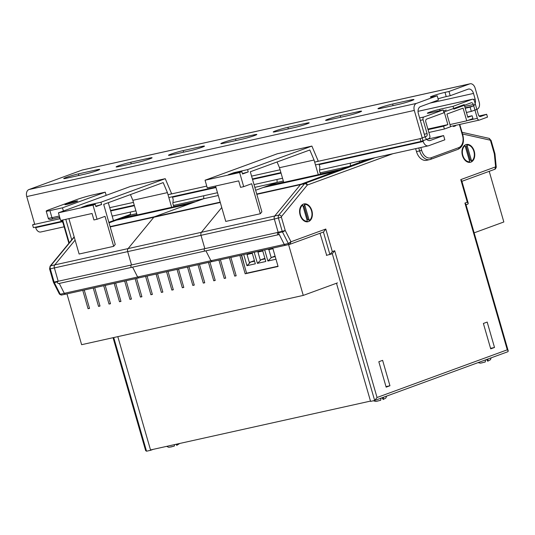 <?xml version="1.0" encoding="UTF-8"?>
<svg xmlns="http://www.w3.org/2000/svg" width="535" height="535" viewBox="0 0 535 535"><rect width="100%" height="100%" fill="white"/><g stroke="black" fill="none" stroke-linecap="round" stroke-linejoin="round"><path stroke-width="0.8" d="M130.406 212.067L130.426 215.023L109.006 222.861L116.416 220.152L189.738 203.848L154.515 216.742A2.942 2.013 77.5 0 0 153.839 217.243L128.092 248.594A2.942 2.013 77.5 0 0 127.684 251.617L131.536 264.959A1.177 0.809 77.5 0 0 131.409 264.986L204.731 248.681A1.177 0.809 77.5 0 1 204.858 248.668A1.177 0.809 77.5 0 0 204.731 248.681A1.177 0.809 77.5 0 0 204.223 250.112A1.177 0.809 77.5 0 0 205.239 250.982A1.177 0.809 77.5 0 0 205.306 250.962L278.488 234.691M254.814 187.364L277.07 182.415L277.05 179.466L277.07 182.415L255.65 190.259L263.06 187.551L336.375 171.247L301.158 184.14A2.942 2.013 77.5 0 0 300.476 184.635L274.729 215.993A2.942 2.013 77.5 0 0 274.321 219.016L278.18 232.364A1.177 0.809 77.5 0 0 278.046 232.377A1.177 0.809 77.5 0 0 277.545 233.808A1.177 0.809 77.5 0 0 278.561 234.678A1.177 0.809 77.5 0 0 278.628 234.658L279.196 234.45L284.259 244.415A3.083 2.113 77.5 0 0 285.69 245.244L289.776 244.334A3.083 2.113 -102.5 0 1 288.345 243.505L282.44 231.882L278.354 232.785L284.259 244.415A3.083 2.113 77.5 0 0 285.69 245.244L212.375 261.541A3.083 2.113 77.5 0 1 210.937 260.719L288.345 243.505L290.933 241.706A0.876 0.602 77.5 0 0 291.027 241.76L289.776 244.334L323.568 231.976L325.795 229.034L332.315 251.611L329.928 254.6L323.414 232.029M239.62 172.537L205.059 180.228L277.324 153.766L311.885 146.082L247.591 169.622L233.969 172.651L228.271 174.738L241.887 171.708L239.62 172.537L243.692 186.648L251.664 183.732L260.318 213.732L261.876 211.84L250.313 171.775L309.818 149.994L314.058 160.018L318.378 174.972L340.367 169.782L320.465 174.209L319.489 170.825L319.843 166.947L319.027 164.131M283.731 182.375L320.465 174.209M247.591 169.622L248.247 171.909L242.542 173.995L241.887 171.708M316.82 161.563L318.218 161.055L311.885 146.082M205.059 180.228L207.266 187.872L238.69 180.883L240.556 187.35L243.692 186.648M242.429 173.587L248.247 171.909M233.969 172.651L234.196 173.42M215.545 186.033L225.757 221.416L260.318 213.732M256.733 194.018L301.158 184.14L368.608 159.109M205.922 250.828L210.937 260.719A3.083 2.113 77.5 0 0 212.375 261.541L65.731 294.15A3.083 2.113 -102.5 0 1 64.3 293.32L137.622 277.016A3.083 2.113 77.5 0 0 139.053 277.846A3.083 2.113 77.5 0 1 137.622 277.016L210.937 260.719L205.922 250.828M173.44 205.46L203.748 198.719L154.515 216.742A2.942 2.013 77.5 0 0 153.839 217.243L128.092 248.594L201.414 232.297L221.744 207.526L201.414 232.297A2.942 2.013 77.5 0 0 201.006 235.32L204.851 248.655L201.006 235.32L274.321 219.016L278.14 232.243L282.226 231.341L278.407 218.106A2.942 2.013 -102.5 0 1 278.815 215.083L304.562 183.726A2.942 2.013 -102.5 0 1 305.238 183.231L375.048 157.678M283.336 181.024L277.07 182.415L268.951 185.391L283.657 182.121M320.391 173.955L342.266 169.087L350.385 166.118L320.077 172.858M350.365 163.162L350.385 166.118M359.894 162.272L362.422 161.71L360.082 162.566L359.212 161.195M362.088 160.553L362.422 161.71M277.076 161.978L279.491 167.702L314.058 160.018M279.491 167.702L283.811 182.662M58.221 281.27A1.177 0.809 77.5 0 0 58.088 281.283A1.177 0.809 77.5 0 0 57.586 282.714A1.177 0.809 77.5 0 0 58.603 283.583A1.177 0.809 77.5 0 0 58.669 283.563L131.844 267.293M74.238 237.125L50.691 265.808L54.771 264.899A2.942 2.013 77.5 0 0 54.363 267.921A2.942 2.013 -102.5 0 1 54.771 264.899L75.107 240.135L54.771 264.899L128.092 248.594A2.942 2.013 77.5 0 0 127.684 251.617L131.536 264.959A1.177 0.809 77.5 0 0 131.409 264.986A1.177 0.809 77.5 0 0 130.901 266.41A1.177 0.809 77.5 0 0 131.918 267.279A1.177 0.809 77.5 0 0 131.991 267.259L205.166 250.995M92.983 205.146L58.422 212.83L130.68 186.374L165.248 178.69L100.948 202.23L87.332 205.253L81.628 207.339L95.243 204.316L92.983 205.146L97.056 219.256L105.02 216.341L113.681 246.334L115.239 244.441L103.676 204.383L163.182 182.596L167.422 192.62L171.735 207.58L193.73 202.39L173.828 206.811L172.852 203.427L173.206 199.555L172.39 196.733M137.094 214.983L173.828 206.811M100.948 202.23L101.61 204.51L95.905 206.604L95.243 204.316M170.177 194.172L171.581 193.657L165.248 178.69M58.422 212.83L60.629 220.474L92.047 213.492L93.913 219.952L97.056 219.256M95.785 206.196L101.61 204.51M87.332 205.253L87.553 206.022M68.901 218.634L79.12 254.025L113.681 246.334M57.566 281.878L54.309 282.6L60.214 294.23L64.3 293.32L59.278 283.436L64.3 293.32A3.083 2.113 77.5 0 0 65.731 294.15L61.291 295.079L59.459 294.136L60.214 294.23A3.083 2.113 77.5 0 0 61.645 295.052M132.6 267.132L137.622 277.016L132.6 267.132M49.588 268.918L50.283 268.831L54.102 282.059L53.406 282.152L49.588 268.918L50.103 266.149A2.207 1.418 39.4 0 1 50.691 265.808A2.942 2.013 77.5 0 0 50.283 268.831L54.363 267.921L58.215 281.256A2.207 1.511 77.5 0 1 58.181 281.149L54.363 267.921L201.006 235.32A2.942 2.013 77.5 0 1 201.414 232.297L274.729 215.993A2.942 2.013 77.5 0 0 274.321 219.016L281.403 217.237L285.222 230.465L290.933 241.706M136.699 213.625L130.426 215.023L122.308 217.992L137.013 214.722M173.755 206.557L195.629 201.695L203.748 198.719L218.273 195.489M203.728 195.763L203.748 198.719L203.728 195.763M130.433 194.586L132.854 200.304L167.422 192.62M132.854 200.304L137.174 215.264M58.088 281.283L131.409 264.986A1.177 0.809 77.5 0 0 130.901 266.41A1.177 0.809 77.5 0 0 131.918 267.279A1.177 0.809 77.5 0 0 131.991 267.259M278.046 232.377L204.731 248.681A1.177 0.809 77.5 0 0 204.223 250.112A1.177 0.809 77.5 0 0 205.239 250.982A1.177 0.809 77.5 0 0 205.306 250.962M300.095 214.99A9.128 6.246 -102.5 0 1 299.58 211.037A9.128 6.246 -102.5 0 1 304.816 203.822A9.128 6.246 -102.5 0 1 311.878 210.67A9.128 6.246 -102.5 0 1 309.257 221.222A9.128 6.246 -102.5 0 1 300.938 217.163A9.128 6.246 -102.5 0 1 300.095 214.99M300.035 210.469A4.708 3.223 77.5 0 0 299.587 211.96M462.454 155.545A9.128 6.246 -102.5 0 1 461.939 151.599A9.128 6.246 -102.5 0 1 467.175 144.376A9.128 6.246 -102.5 0 1 474.244 151.231A9.128 6.246 -102.5 0 1 471.616 161.784A9.128 6.246 -102.5 0 1 463.303 157.725A9.128 6.246 -102.5 0 1 462.454 155.545M462.394 151.024A4.708 3.223 77.5 0 0 461.952 152.522M336.482 283.249L370.581 401.39L374.66 400.481L332.309 253.737L334.689 250.741L377.048 397.498L374.66 400.481L507.748 351.762M278.354 232.785A2.207 1.511 -102.5 0 1 278.14 232.243M392.897 153.706L307.424 185.003A2.207 1.605 -110.1 0 0 305.238 183.231L301.158 184.14A2.942 2.013 77.5 0 0 300.476 184.635L274.729 215.993L278.815 215.083A2.207 1.418 -140.6 0 1 281.51 216.481A0.736 0.502 77.5 0 0 281.403 217.237M326.383 255.382L332.302 253.724M389.948 385.748L382.619 360.349L378.82 361.74L386.15 387.146L389.948 385.748L386.002 386.631M494.514 347.469L487.184 322.07L483.379 323.461L490.715 348.86L494.514 347.469L490.568 348.345M300.556 216.327A4.708 3.223 77.5 0 0 301.593 217.491M462.922 156.889A4.708 3.223 77.5 0 0 463.952 158.052M377.048 397.498L507.28 349.816L508.25 351.007L507.889 351.722M507.28 349.816L464.922 203.059L465.891 204.25L508.25 351.007M464.922 203.059L467.296 202.19L468.265 203.38L467.764 204.136M467.296 202.19L460.782 179.613L461.752 180.803L468.265 203.38M460.782 179.613L495.557 166.88L494.882 169.241L495.423 168.953L496.259 167.248L494.975 154.04A2.207 2.207 0 0 0 494.902 153.645L491.083 140.411L488.963 138.324L462.039 132.305M495.557 166.88A0.876 0.602 77.5 0 0 495.604 166.78L496.259 167.248M153.197 449.353L150.623 450.296L117.814 336.642M150.623 450.296L146.536 451.206L145.647 450.63L113.052 337.699M53.406 282.152A2.207 2.207 0 0 0 53.553 282.54L59.459 294.136M492.528 347.91L490.642 348.599M387.755 386.237L386.069 386.858M150.522 449.948L370.494 401.089M241.646 255.034L244.575 266.216M262.591 250.38L265.801 261.495L257.422 263.36L254.212 252.239M252.119 252.707L255.329 263.822L246.949 265.688L243.739 254.566M275.98 259.234L267.895 261.026L264.691 249.912M262.772 250.989L258.833 251.865L257.228 251.57M258.833 251.865L257.97 252.132L260.244 260.01L261.107 259.742L257.422 263.36M261.107 259.742L265.046 258.866M260.244 260.01L264.885 258.311M252.299 253.322L248.36 254.199L246.755 253.898M248.36 254.199L247.063 254.6L249.337 262.471L250.627 262.07L246.949 265.688M250.627 262.07L254.566 261.194M249.337 262.471L254.399 260.619M272.95 248.728L269.306 249.537L267.701 249.243M269.306 249.537L268.878 249.671L271.145 257.542L271.579 257.409L267.895 261.026M271.579 257.409L275.224 256.599M271.145 257.542L275.077 256.104M337.478 282.881L303.258 295.414L81.621 344.687L66.955 293.875M241.365 255.095L246.608 273.265L245.184 273.786L278.073 266.47L272.77 248.113M245.184 273.786L239.881 255.429M230.873 257.429L236.176 275.786L234.711 276.113L229.408 257.756M220.4 259.756L225.703 278.12L224.232 278.441L218.935 260.084M209.927 262.09L215.224 280.447L213.759 280.775L208.463 262.411M199.455 264.417L204.751 282.774L203.287 283.102L197.983 264.738M188.982 266.744L194.279 285.101L192.814 285.429L187.511 267.072M178.503 269.072L183.806 287.429L182.335 287.756L177.038 269.399M168.03 271.399L173.327 289.763L171.862 290.084L166.566 271.726M157.557 273.733L162.854 292.09L161.389 292.418L156.093 274.054M147.085 276.06L152.381 294.417L150.917 294.745L145.614 276.388M136.606 278.387L141.909 296.744L140.438 297.072L135.141 278.715M126.133 280.714L131.429 299.078L129.965 299.399L124.668 281.042M115.66 283.048L120.957 301.406L119.492 301.733L114.196 283.369M105.188 285.376L110.484 303.733L109.02 304.061L103.716 285.703M94.708 287.703L100.012 306.06L98.54 306.388L93.244 288.031M84.236 290.03L89.539 308.394L88.068 308.715L82.771 290.358M303.258 295.414L288.586 244.595M320.004 233.28L326.684 255.322M277.999 266.216L246.588 273.198M89.479 308.2L88.068 308.715M99.958 305.873L98.54 306.388M110.431 303.546L109.02 304.061M120.903 301.212L119.492 301.733M131.376 298.884L129.965 299.399M141.849 296.557L140.438 297.072M152.328 294.23L150.917 294.745M162.8 291.896L161.389 292.418M173.273 289.569L171.862 290.084M183.746 287.241L182.335 287.756M194.225 284.914L192.814 285.429M204.698 282.58L203.287 283.102M215.17 280.253L213.759 280.775M225.643 277.926L224.232 278.441M236.122 275.599L234.711 276.113M489.211 171.327L503.836 221.978L474.144 232.845M453.051 106.318L453.867 109.14L471.168 102.8A2.354 1.612 -102.5 0 1 471.308 102.76A2.354 1.612 -102.5 0 1 473.341 104.506L477.334 118.335A2.354 1.612 77.5 0 0 479.36 120.074A2.354 1.612 77.5 0 0 479.5 120.034L487.485 117.111L486.676 114.289L480.59 116.516A2.354 1.612 -102.5 0 1 480.45 116.556A2.354 1.612 -102.5 0 1 478.417 114.818L474.425 100.988A2.354 1.612 77.5 0 0 472.392 99.242A2.354 1.612 77.5 0 0 472.251 99.283L453.051 106.318L439.643 109.294A7.657 0.508 -16.1 0 0 431.658 111.501A7.657 0.508 -16.1 0 0 427.345 113.226A7.657 0.508 -16.1 0 0 429.759 112.912L443.167 109.936L423.961 116.964A2.354 1.612 77.5 0 0 423.091 119.78L427.084 133.61A2.354 1.612 -102.5 0 1 426.214 136.425L420.129 138.652L420.945 141.474L428.93 138.552A2.354 1.612 77.5 0 0 429.799 135.736L425.806 121.906A2.354 1.612 -102.5 0 1 426.676 119.091L443.976 112.758L443.167 109.936M414.297 110.417A5.885 4.033 -102.5 0 1 416.471 103.389L437.195 95.798L438.412 100.032L420.543 106.579A5.885 4.033 77.5 0 0 418.37 113.607L424.864 136.191A5.885 4.033 77.5 0 0 429.946 140.558A5.885 4.033 77.5 0 0 430.294 140.451L443.602 135.582L444.826 139.816L428.669 145.727A5.885 4.033 -102.5 0 1 428.314 145.834A5.885 4.033 -102.5 0 1 423.232 141.467L414.297 110.417L26.75 196.586L34.655 224.058L32.588 224.814L33.404 227.636L61.92 221.296M110.544 210.489L134.272 205.213M168.833 197.529L215.846 187.076M252.38 178.951L280.908 172.604M315.476 164.92L420.945 141.474M32.588 224.814L60.06 218.708M109.728 207.667L133.456 202.39M168.023 194.707L206.751 186.093M251.57 176.129L280.093 169.782M314.66 162.098L420.129 138.652M479.046 115.988L486.676 114.289M443.462 110.959A6.179 0.408 -16.1 0 0 446.223 110.043M446.919 114.055L463.076 108.137L466.741 120.836L472.92 118.576L472.111 115.754L467.831 117.319L464.166 104.619L444.204 111.929L447.869 124.628L443.589 126.193L444.404 129.015L450.584 126.755L446.919 114.055M443.769 112.022L444.204 111.929M449.955 124.568L466.741 120.836M428.856 132.473L444.404 129.015M428.047 129.651L443.589 126.193M427.88 129.069L447.869 124.628M467.664 116.737L472.111 115.754M235.514 138.946A9.128 0.602 -16.1 0 0 223.128 142.551A9.128 0.602 -16.1 0 0 220.855 143.634A9.128 0.602 -16.1 0 0 223.73 143.26L242.161 139.16A9.128 0.602 -16.1 0 0 251.684 136.532A9.128 0.602 -16.1 0 0 256.827 134.472A9.128 0.602 -16.1 0 0 253.951 134.847L235.514 138.946L235.975 140.538M130.774 162.232A9.128 0.602 -16.1 0 0 118.389 165.837A9.128 0.602 -16.1 0 0 116.115 166.92A9.128 0.602 -16.1 0 0 118.984 166.552L137.421 162.453A9.128 0.602 -16.1 0 0 146.944 159.825A9.128 0.602 -16.1 0 0 152.08 157.765A9.128 0.602 -16.1 0 0 149.212 158.133L130.774 162.232L131.236 163.824M78.404 173.882A9.128 0.602 -16.1 0 0 66.019 177.48A9.128 0.602 -16.1 0 0 63.739 178.57A9.128 0.602 -16.1 0 0 66.614 178.195L85.052 174.096A9.128 0.602 -16.1 0 0 94.575 171.467A9.128 0.602 -16.1 0 0 99.711 169.408A9.128 0.602 -16.1 0 0 96.835 169.782L78.404 173.882L78.866 175.473M287.89 127.303A9.128 0.602 -16.1 0 0 275.498 130.901A9.128 0.602 -16.1 0 0 273.224 131.991A9.128 0.602 -16.1 0 0 276.1 131.617L294.538 127.517A9.128 0.602 -16.1 0 0 304.054 124.889A9.128 0.602 -16.1 0 0 309.197 122.829A9.128 0.602 -16.1 0 0 306.321 123.204L287.89 127.303L288.345 128.895M340.26 115.66A9.128 0.602 -16.1 0 0 327.868 119.258A9.128 0.602 -16.1 0 0 325.594 120.348A9.128 0.602 -16.1 0 0 328.47 119.974L346.907 115.874A9.128 0.602 -16.1 0 0 356.424 113.246A9.128 0.602 -16.1 0 0 361.566 111.186A9.128 0.602 -16.1 0 0 358.691 111.561L340.26 115.66L340.721 117.252M392.63 104.011A9.128 0.602 -16.1 0 0 380.245 107.615A9.128 0.602 -16.1 0 0 377.971 108.705A9.128 0.602 -16.1 0 0 380.84 108.331L399.277 104.231A9.128 0.602 -16.1 0 0 408.8 101.603A9.128 0.602 -16.1 0 0 413.936 99.543A9.128 0.602 -16.1 0 0 411.067 99.918L392.63 104.011L393.091 105.609M450.202 95.718L448.979 91.485L469.703 83.901A5.885 4.033 -102.5 0 1 470.058 83.794A5.885 4.033 -102.5 0 1 475.133 88.148L479.206 102.259A5.885 4.033 -102.5 0 1 477.033 109.3L471.328 111.387L470.111 107.154L472.96 106.111A5.885 4.033 77.5 0 0 475.133 99.075L473.508 93.431A5.885 4.033 77.5 0 0 468.426 89.071A5.885 4.033 77.5 0 0 468.071 89.178L450.202 95.718L446.223 96.601A9.128 0.602 -16.1 0 0 438.058 98.808M448.979 91.485L445 92.368A9.128 0.602 -16.1 0 0 432.614 95.972A9.128 0.602 -16.1 0 0 430.341 97.056A9.128 0.602 -16.1 0 0 433.216 96.688L437.195 95.798M183.144 150.589A9.128 0.602 -16.1 0 0 170.759 154.194A9.128 0.602 -16.1 0 0 168.485 155.277A9.128 0.602 -16.1 0 0 171.361 154.903L189.791 150.81A9.128 0.602 -16.1 0 0 199.314 148.182A9.128 0.602 -16.1 0 0 204.457 146.115A9.128 0.602 -16.1 0 0 201.581 146.49L183.144 150.589L183.605 152.181M26.75 196.586A5.885 4.033 -102.5 0 1 28.923 189.55L82.156 170.063A5.885 4.033 -102.5 0 1 82.51 169.963L470.058 83.794M470.111 107.154L465.209 108.244M471.328 111.387L466.433 112.477M64.126 226.807L40.767 231.996A5.885 4.033 -102.5 0 1 35.684 227.636L35.551 227.161M443.602 135.582L426.89 139.294M485.553 359.894L485.272 361.954L481.667 362.917M486.957 359.38L487.713 361.199L486.71 359.473M487.713 361.199L488.141 358.952M380.987 398.18L380.713 400.233L377.101 401.203M382.391 397.665L383.147 399.484L382.144 397.759M383.147 399.484L383.575 397.231M174.637 444.592L174.29 446.083L170.685 447.046M176.356 444.21L176.724 445.327L176.095 444.271M176.724 445.327L177.259 444.01M463.611 157.417A4.414 3.023 -102.5 0 1 462.354 155.13A4.414 3.023 -102.5 0 1 462.354 151.746M462.354 151.713L462.314 153.277A4.119 2.822 77.5 0 0 462.541 155.063A4.119 2.822 77.5 0 0 462.929 156.046L463.624 157.444A8.54 5.845 77.5 0 0 469.723 161.797L465.069 145.674A8.54 5.845 77.5 0 0 462.354 151.713A8.54 5.845 77.5 0 0 462.835 155.404A8.54 5.845 77.5 0 0 463.624 157.444M469.315 160.373A7.062 4.835 -102.5 0 0 470.165 159.898L471.623 161.102A8.54 5.845 77.5 0 0 473.863 151.372A8.54 5.845 77.5 0 0 466.968 144.978L466.339 146.65A7.062 4.835 -102.5 0 0 465.403 146.824M471.623 161.102L466.968 144.978M470.165 159.898L466.339 146.65M301.252 216.856A4.414 3.023 -102.5 0 1 299.995 214.575A4.414 3.023 -102.5 0 1 299.988 211.185M299.995 211.158L299.948 212.723A4.119 2.822 77.5 0 0 300.182 214.502A4.119 2.822 77.5 0 0 300.563 215.485L301.265 216.882A8.54 5.845 77.5 0 0 307.364 221.243L302.71 205.112A8.54 5.845 77.5 0 0 299.995 211.158A8.54 5.845 77.5 0 0 300.469 214.849A8.54 5.845 77.5 0 0 301.265 216.882M306.95 219.811A7.062 4.835 -102.5 0 0 307.799 219.337L309.263 220.54A8.54 5.845 77.5 0 0 311.497 210.81A8.54 5.845 77.5 0 0 304.609 204.417L303.98 206.089A7.062 4.835 -102.5 0 0 303.044 206.269M309.263 220.54L304.609 204.417M307.799 219.337L303.98 206.089M455.9 125.29L455.553 125.845L455.593 125.357M453.713 125.778L453.653 126.541L455.553 125.845M453.653 126.541L452.797 125.979M420.811 147.499L421.627 150.315A10.305 7.055 77.5 0 0 431.13 157.758A1.471 1.07 -110.1 0 1 430.588 159.37A1.471 1.07 -110.1 0 1 430.488 159.397A11.777 8.058 -102.5 0 1 429.786 159.604L426.649 160.306A11.777 8.058 -102.5 0 1 416.484 151.592L419.627 150.897L418.778 147.954M415.635 148.65L416.484 151.592M66.581 203.835A6.621 0.435 -16.1 0 0 64.929 204.624A6.621 0.435 -16.1 0 0 69.055 203.855A6.621 0.435 -16.1 0 0 76.01 201.735A6.621 0.435 -16.1 0 0 77.655 200.946A6.621 0.435 -16.1 0 0 73.529 201.715A6.621 0.435 -16.1 0 0 66.581 203.835M63.397 211.004L62.475 207.821L105.248 192.159L106.171 195.349M108.291 202.691L113.474 220.641M71.79 240.101L65.798 219.33M105.248 192.159L92.682 194.954A11.777 0.776 -16.1 0 0 76.699 199.602L49.133 209.693A11.777 0.776 -16.1 0 0 46.197 211.098A11.777 0.776 -16.1 0 0 49.909 210.616L62.475 207.821M256.827 194.345L304.562 183.726A2.207 1.418 -140.6 0 1 307.25 185.123L281.51 216.481M110.09 226.619L220.193 202.143M110.19 226.947L220.286 202.464M495.604 166.78L494.347 153.906L490.528 140.672A0.736 0.502 77.5 0 0 490.053 140.13L462.521 133.977M291.027 241.76L325.795 229.034M332.315 251.611L334.689 250.741M494.975 154.04L494.347 153.906L494.902 153.645M490.528 140.672L491.083 140.411M490.053 140.13A2.207 1.531 -77.4 0 0 488.963 138.324M282.226 231.341L285.222 230.465A2.207 0.562 153.1 0 1 282.44 231.882A2.207 1.511 77.5 0 1 282.226 231.341M130.426 214.435L108.852 222.333L130.426 214.428M53.553 282.54A2.207 0.562 -26.9 0 0 54.309 282.6A2.207 1.511 77.5 0 1 54.102 282.059L58.181 281.149M113.728 337.552L146.536 451.206M418.036 111.34L472.251 99.283M419.614 117.934L423.961 116.964M425.024 136.686L426.214 136.425M424.295 134.225L427.084 133.61M420.323 120.395L423.091 119.78M467.777 120.455L477.334 118.335M464.688 106.425L473.341 104.506M439.643 109.294L440.031 110.631M445 92.368L446.223 96.601M469.703 83.901L82.156 170.063M416.471 103.389L28.923 189.55M430.294 140.451L429.585 140.611M473.508 93.431L430.093 103.081M475.133 99.075L473.388 99.463M472.96 106.111L465.102 107.856M423.232 141.467L319.168 164.606M281.049 173.086L252.52 179.426M215.979 187.551L172.531 197.214M134.405 205.687L110.678 210.964M62.234 221.731L35.684 227.636M201.581 146.49L201.822 147.332M411.067 99.918L411.308 100.761M358.691 111.561L358.938 112.403M306.321 123.204L306.568 124.046M96.835 169.782L97.082 170.625M149.212 158.133L149.452 158.975M253.951 134.847L254.192 135.689M431.13 157.758L458.696 147.66A10.305 7.055 77.5 0 0 462.501 135.348L459.378 124.521M421.627 150.315L419.627 150.897A11.777 8.058 -102.5 0 0 429.786 159.604L458.154 149.278A1.471 1.07 -110.1 0 1 458.06 149.305L430.682 159.33M462.501 135.348L462.869 135.174C464.427 142.069 462.855 146.771 458.154 149.278A1.471 1.07 -110.1 0 0 458.696 147.66M49.909 210.616L51.942 217.671A11.777 0.776 -16.1 0 1 48.23 218.153C48.397 219.571 50.056 219.778 53.212 218.761L59.713 217.31L53.299 218.735A1.471 1.01 -102.5 0 1 53.212 218.761A1.471 1.01 -102.5 0 1 51.942 217.671L59.345 216.026M62.655 220.025L69.242 242.843M61.766 220.226L62.541 221.309M58.603 283.583L278.561 234.678M466.045 204.778L467.904 204.096M461.906 181.325L495.029 169.2M50.103 266.149L74.158 236.851M418.036 111.327L472.392 99.242M450.51 126.487L479.36 120.074M428.314 145.834L319.562 170.01M282.534 178.242L254.011 184.588M217.471 192.714L172.925 202.618M135.897 210.85L112.169 216.127M478.069 362.636L480.423 363.158L485.091 362.041M491.177 357.835L490.434 359.741L487.773 361.192M373.323 400.782L375.858 401.437L380.525 400.32M386.611 396.121L385.869 398.027L383.207 399.471M166.626 446.371L168.786 447.32L174.109 446.17M179.753 443.455L176.791 445.321M462.869 135.174L459.766 124.434M48.23 218.153L46.197 211.098M62.956 222.734L61.237 220.34M60.154 218.835L59.151 217.437M68.881 243.278L62.2 220.126"/></g></svg>
